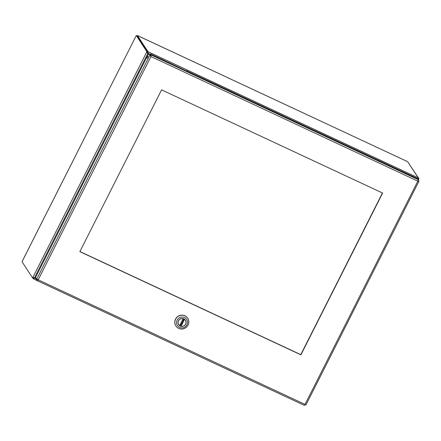 <?xml version="1.0" encoding="UTF-8"?>
<svg xmlns="http://www.w3.org/2000/svg" width="441" height="441" viewBox="0 0 441 441"><rect width="100%" height="100%" fill="white"/><g stroke="black" fill="none" stroke-linecap="round" stroke-linejoin="round"><path stroke-width="0.66" d="M35.578 277.494L34.448 277.896L32.882 277.4L146.61 52.258L147.818 53.466L148.17 54.513M148.297 54.265L148.06 51.74L147.636 52.584L148.259 54.342M147.873 53.19L150.216 54.43M37.16 280.603L33.362 278.811L35.688 277.659M34.354 277.88L33.819 277.99M34.381 277.885L36.063 278.806M33.362 278.811L33.786 277.973L33.362 278.811M418.239 179.426L418.674 179.272L417.836 178.881M147.636 52.584L148.005 51.713L418.2 177.855L417.798 178.748M34.448 277.896L147.818 53.466L147.448 52.65L146.61 52.258L146.886 51.713L147.724 52.104L147.448 52.65M33.522 277.698L33.918 277.797M33.72 277.791L33.444 278.337L32.606 277.946L32.882 277.4M32.606 277.946L22.05 261.794L22.491 260.725L135.811 36.46M148.005 51.713L137.449 35.572L137.217 36.035M417.859 178.842L418.112 178.335L418.95 178.726L418.674 179.272M418.95 178.726L408.184 162.481M32.816 278.039L33.301 278.789M418.255 177.883L407.699 161.742L407.093 161.417M407.186 161.445L137.449 35.572M147.724 52.104L137.168 35.958L136.33 35.567L135.789 36.421M136.33 35.567L146.886 51.713M161.582 89.859L382.634 193.059L300.905 354.845L79.854 251.646L161.582 89.859M79.915 251.53L300.773 354.641L382.435 192.965M150.475 53.923L150.05 54.761L150.734 55.809L151.158 54.971L150.475 53.923L185.898 70.703M150.734 55.809L150.976 56.569L151.158 54.971L418.459 179.763L417.776 178.715L185.997 70.505M148.126 56.211L147.079 58.366L148.126 56.211M418.68 179.333L417.82 181.146L418.939 181.179L418.322 180.237M36.223 278.486L36.03 278.877L37.171 280.625L38.196 279.831L36.697 279.208L35.556 277.461L148.562 53.736L150.976 56.569L38.196 279.831L305.04 404.408L304.472 405.417L37.287 280.674M150.839 56.36L149.4 54.127L148.562 53.736M150.546 55.88L149.708 55.483L36.697 279.208M38.064 279.622L37.314 279.495M37.452 279.561L37.226 280.663L304.472 405.417M150.976 56.569L417.82 181.146L305.04 404.408L305.955 404.921L418.933 181.262L418.068 180.738M305.723 404.805L305.034 404.43M417.682 180.937L418.096 180.788L417.682 180.937M187.728 318.209A7.073 6.83 146.8 0 0 175.524 319.108A7.073 6.83 146.8 0 0 175.887 325.954M175.595 319.218A7.073 6.83 -33.2 0 1 187.761 318.264A7.073 6.83 -33.2 0 1 182.172 329.019A7.073 6.83 -33.2 0 1 175.595 319.218M186.967 324.758A5.557 5.369 -33.2 0 1 177.453 325.579A5.557 5.369 -33.2 0 1 181.753 317.062A5.557 5.369 -33.2 0 1 186.967 324.758M178.467 320.789A4.068 3.925 146.8 0 0 184.206 325.756A4.068 3.925 146.8 0 0 181.868 318.507A4.068 3.925 146.8 0 0 178.467 320.789M184.255 319.075L184.52 319.345L181.025 326.257A3.991 3.853 146.8 0 0 184.52 319.345M181.025 326.257L180.54 325.767M179.73 325.662L183.092 318.678A3.991 3.853 146.8 0 0 179.597 325.59L183.252 318.694M183.224 318.634L179.735 325.667M183.61 319.697L180.937 324.978M37.143 280.581L33.45 278.855M407.28 161.505L137.79 35.688M135.85 36.377L22.452 260.874M184.327 319.185L180.799 326.164M33.736 277.802L33.351 277.637M180.231 324.681L181.356 325.061M183.936 319.957L182.921 319.356M179.774 325.585L180.667 325.954M185.551 320.535L185.198 319.885M178.434 324.311L178.886 324.89"/></g></svg>
